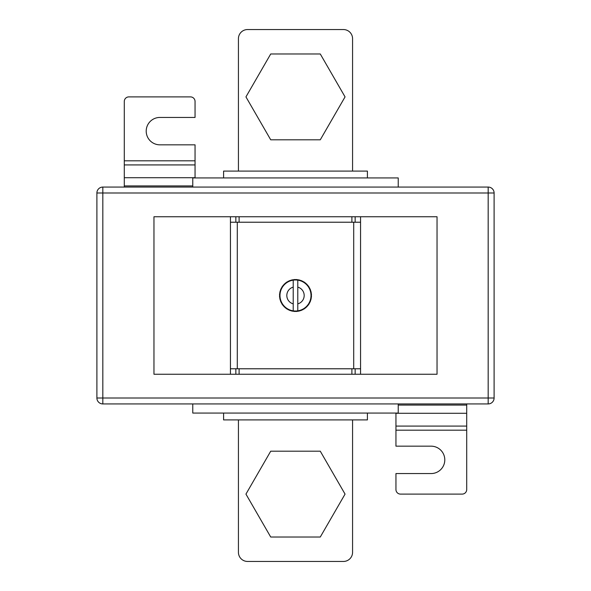 <?xml version="1.0" encoding="UTF-8"?>
<svg xmlns="http://www.w3.org/2000/svg" width="591" height="591" viewBox="0 0 591 591"><rect width="100%" height="100%" fill="white"/><g stroke="black" fill="none" stroke-linecap="round" stroke-linejoin="round"><path stroke-width="0.89" d="M293.217 310.851A15.521 15.521 0 0 0 293.875 310.94L294.281 311.435L293.875 310.94L293.38 311.339A15.979 15.979 0 0 1 292.619 311.221L293.875 310.94A15.521 15.521 0 0 0 295.5 311.021L295.951 311.472L295.5 311.021L295.049 311.472A15.979 15.979 0 0 1 294.281 311.435L295.5 311.021A15.521 15.521 0 0 0 297.125 310.94L298.381 311.221A15.979 15.979 0 0 1 297.62 311.339L297.125 310.94L296.719 311.435A15.979 15.979 0 0 1 295.951 311.472L297.125 310.94A15.521 15.521 0 0 0 297.783 310.851L297.783 280.149A15.521 15.521 0 0 0 297.125 280.06L297.62 279.661A15.979 15.979 0 0 1 298.381 279.779L297.125 280.06L295.951 279.528A15.979 15.979 0 0 1 296.719 279.565L297.125 280.06A15.521 15.521 0 0 0 295.5 279.979L294.281 279.565A15.979 15.979 0 0 1 295.049 279.528L295.5 279.979A15.521 15.521 0 0 0 293.875 280.06L292.619 279.779A15.979 15.979 0 0 1 293.38 279.661L293.875 280.06A15.521 15.521 0 0 0 292.272 280.319L291.393 280.06L292.272 280.319L293.38 279.661L293.875 280.06L294.281 279.565L298.381 279.779L298.728 280.319L299.26 279.971A15.979 15.979 0 0 1 300.006 280.171L300.294 280.74L300.863 280.444A15.979 15.979 0 0 1 301.587 280.725L301.816 281.316L302.407 281.087A15.979 15.979 0 0 1 303.094 281.442L303.264 282.055L303.877 281.892A15.979 15.979 0 0 1 304.528 282.313L304.624 282.941L305.252 282.845A15.979 15.979 0 0 1 305.857 283.325L305.887 283.961L306.522 283.931A15.979 15.979 0 0 1 307.069 284.478L307.039 285.113L307.675 285.143A15.979 15.979 0 0 1 308.155 285.749L308.059 286.376L308.687 286.472A15.979 15.979 0 0 1 309.108 287.123L308.945 287.736L309.558 287.906A15.979 15.979 0 0 1 309.913 288.593L309.684 289.184L310.275 289.413A15.979 15.979 0 0 1 310.556 290.137L310.26 290.706L310.829 290.994A15.979 15.979 0 0 1 311.029 291.74L310.681 292.272L311.221 292.619A15.979 15.979 0 0 1 311.339 293.38L310.94 293.875L311.435 294.281A15.979 15.979 0 0 1 311.472 295.049L311.021 295.5L311.472 295.951A15.979 15.979 0 0 1 311.435 296.719L310.94 297.125L311.339 297.62A15.979 15.979 0 0 1 311.221 298.381L310.681 298.728L311.029 299.26A15.979 15.979 0 0 1 310.829 300.006L310.26 300.294L310.556 300.863A15.979 15.979 0 0 1 310.275 301.587L309.684 301.816L309.913 302.407A15.979 15.979 0 0 1 309.558 303.094L308.945 303.264L309.108 303.877A15.979 15.979 0 0 1 308.687 304.528L308.059 304.624L308.155 305.252A15.979 15.979 0 0 1 307.675 305.857L307.039 305.887L307.069 306.522A15.979 15.979 0 0 1 306.522 307.069L305.887 307.039L305.857 307.675A15.979 15.979 0 0 1 305.252 308.155L304.624 308.059L304.528 308.687A15.979 15.979 0 0 1 303.877 309.108L303.264 308.945L303.094 309.558A15.979 15.979 0 0 1 302.407 309.913L301.816 309.684L301.587 310.275A15.979 15.979 0 0 1 300.863 310.556L300.294 310.26L300.006 310.829A15.979 15.979 0 0 1 299.26 311.029L298.728 310.681L298.381 311.221L294.281 311.435L293.875 310.94L293.38 311.339L292.272 310.681L291.393 310.94L292.272 310.681A15.521 15.521 0 0 0 293.217 310.851L293.217 287.13A8.673 8.673 0 0 0 293.217 303.87M230.438 216.742L153.963 216.742L153.963 374.258L360.562 374.258L360.562 222.223L351.889 222.223L351.889 216.742L230.438 216.742L230.438 222.223L239.111 222.223L239.111 216.742M360.562 374.258L437.037 374.258L437.037 216.742L351.889 216.742M237.286 368.777L237.286 222.223M353.714 368.777L353.714 222.223M290.994 310.829L290.706 310.26L290.137 310.556A15.979 15.979 0 0 1 289.413 310.275L289.184 309.684L288.593 309.913A15.979 15.979 0 0 1 287.906 309.558L287.736 308.945L287.123 309.108A15.979 15.979 0 0 1 286.472 308.687L286.376 308.059L285.749 308.155A15.979 15.979 0 0 1 285.143 307.675L285.113 307.039L284.478 307.069A15.979 15.979 0 0 1 283.931 306.522L283.961 305.887L283.325 305.857A15.979 15.979 0 0 1 282.845 305.252L282.941 304.624L282.313 304.528A15.979 15.979 0 0 1 281.892 303.877L282.055 303.264L281.442 303.094A15.979 15.979 0 0 1 281.087 302.407L281.316 301.816L280.725 301.587A15.979 15.979 0 0 1 280.444 300.863L280.74 300.294L280.171 300.006A15.979 15.979 0 0 1 279.971 299.26L280.319 298.728L279.779 298.381A15.979 15.979 0 0 1 279.661 297.62L280.06 297.125L279.565 296.719A15.979 15.979 0 0 1 279.528 295.951L279.979 295.5L279.528 295.049A15.979 15.979 0 0 1 279.565 294.281L280.06 293.875L279.661 293.38A15.979 15.979 0 0 1 279.779 292.619L280.319 292.272L279.971 291.74A15.979 15.979 0 0 1 280.171 290.994L280.74 290.706L280.444 290.137A15.979 15.979 0 0 1 280.725 289.413L281.316 289.184L281.087 288.593A15.979 15.979 0 0 1 281.442 287.906L282.055 287.736L281.892 287.123A15.979 15.979 0 0 1 282.313 286.472L282.941 286.376L282.845 285.749A15.979 15.979 0 0 1 283.325 285.143L283.961 285.113L283.931 284.478A15.979 15.979 0 0 1 284.478 283.931L285.113 283.961L285.143 283.325A15.979 15.979 0 0 1 285.749 282.845L286.376 282.941L286.472 282.313A15.979 15.979 0 0 1 287.123 281.892L287.736 282.055L287.906 281.442A15.979 15.979 0 0 1 288.593 281.087L289.184 281.316L289.413 280.725A15.979 15.979 0 0 1 290.137 280.444L290.706 280.74L290.994 280.171A15.979 15.979 0 0 1 291.74 279.971L292.272 280.319A15.521 15.521 0 0 0 292.272 310.681L291.74 311.029A15.979 15.979 0 0 1 290.994 310.829L290.706 310.26L290.137 310.556M230.438 374.258L230.438 222.223M230.438 368.777L239.111 368.777L239.111 374.258M239.111 368.777L351.889 368.777L351.889 374.258M360.562 368.777L351.889 368.777M239.111 222.223L351.889 222.223M297.783 287.13A8.673 8.673 0 0 1 297.783 303.87L297.783 310.851A15.521 15.521 0 0 0 297.783 280.149M293.217 280.149L293.217 287.13L293.217 280.149M298.381 311.221L298.728 310.681L298.381 311.221M298.728 280.319L298.381 279.779L298.728 280.319L299.26 279.971L298.728 280.319M292.619 311.221L292.272 310.681L292.619 311.221M289.413 310.275L289.184 309.684L288.593 309.913M287.906 309.558L287.736 308.945L287.123 309.108M286.472 308.687L286.376 308.059L285.749 308.155M285.143 307.675L285.113 307.039L284.478 307.069M283.931 306.522L283.961 305.887L283.325 305.857M282.845 305.252L282.941 304.624L282.313 304.528M281.892 303.877L282.055 303.264L281.442 303.094M281.087 302.407L281.316 301.816L280.725 301.587M280.444 300.863L280.74 300.294L280.171 300.006M279.971 299.26L280.319 298.728L279.779 298.381M279.661 297.62L280.06 297.125L279.565 296.719M279.528 295.951L279.979 295.5L279.528 295.049M279.565 294.281L280.06 293.875L279.661 293.38M279.779 292.619L280.319 292.272L279.971 291.74M280.171 290.994L280.74 290.706L280.444 290.137M280.725 289.413L281.316 289.184L281.087 288.593M281.442 287.906L282.055 287.736L281.892 287.123M282.313 286.472L282.941 286.376L282.845 285.749M283.325 285.143L283.961 285.113L283.931 284.478M284.478 283.931L285.113 283.961L285.143 283.325M285.749 282.845L286.376 282.941L286.472 282.313M287.123 281.892L287.736 282.055L287.906 281.442M288.593 281.087L289.184 281.316L289.413 280.725M290.137 280.444L290.706 280.74L290.994 280.171M292.272 280.319L292.619 279.779L292.272 280.319M293.875 280.06L294.281 279.565L293.875 280.06M295.5 279.979L295.951 279.528L295.5 279.979M300.006 280.171L300.294 280.74L300.863 280.444M301.587 280.725L301.816 281.316L302.407 281.087M303.094 281.442L303.264 282.055L303.877 281.892M304.528 282.313L304.624 282.941L305.252 282.845M305.857 283.325L305.887 283.961L306.522 283.931M307.069 284.478L307.039 285.113L307.675 285.143M308.155 285.749L308.059 286.376L308.687 286.472M309.108 287.123L308.945 287.736L309.558 287.906M309.913 288.593L309.684 289.184L310.275 289.413M310.556 290.137L310.26 290.706L310.829 290.994M311.029 291.74L310.681 292.272L311.221 292.619M311.339 293.38L310.94 293.875L311.435 294.281M311.472 295.049L311.021 295.5L311.472 295.951M311.435 296.719L310.94 297.125L311.339 297.62M311.221 298.381L310.681 298.728L311.029 299.26M310.829 300.006L310.26 300.294L310.556 300.863M310.275 301.587L309.684 301.816L309.913 302.407M309.558 303.094L308.945 303.264L309.108 303.877M308.687 304.528L308.059 304.624L308.155 305.252M307.675 305.857L307.039 305.887L307.069 306.522M306.522 307.069L305.887 307.039L305.857 307.675M305.252 308.155L304.624 308.059L304.528 308.687M303.877 309.108L303.264 308.945L303.094 309.558M302.407 309.913L301.816 309.684L301.587 310.275M300.863 310.556L300.294 310.26L300.006 310.829M299.26 311.029L298.728 310.681L299.26 311.029M102.827 187.066L488.173 187.066A5.932 5.932 0 0 1 494.106 192.998L494.106 398.002A5.932 5.932 0 0 1 488.173 403.934L102.827 403.934A5.932 5.932 0 0 1 96.894 398.002L96.894 192.998A5.932 5.932 0 0 1 102.827 187.066L102.827 398.002L488.173 398.002L488.173 192.998L96.894 192.998M223.59 413.065L223.59 419.913L367.41 419.913L367.41 413.065M223.59 177.935L223.59 171.087L367.41 171.087L367.41 177.935M192.769 403.934L192.769 413.065L398.231 413.065L398.231 403.934M192.769 187.066L192.769 177.935L398.231 177.935L398.231 187.066M352.568 171.087L352.568 38.681A9.131 9.131 0 0 0 343.437 29.55L247.563 29.55A9.131 9.131 0 0 0 238.432 38.681L238.432 171.087M238.432 419.913L238.432 552.319A9.131 9.131 0 0 0 247.563 561.45L343.437 561.45A9.131 9.131 0 0 0 352.568 552.319L352.568 419.913M395.948 413.065L395.948 446.168L431.098 446.168A13.696 13.696 0 0 1 444.794 459.864A13.696 13.696 0 0 1 431.098 473.561L395.948 473.561L395.948 489.54A4.565 4.565 0 0 0 400.513 494.106L462.147 494.106A4.565 4.565 0 0 0 466.713 489.54L466.713 403.934M195.052 177.935L195.052 144.832L159.902 144.832A13.696 13.696 0 0 1 146.206 131.136A13.696 13.696 0 0 1 159.902 117.439L195.052 117.439L195.052 101.46A4.565 4.565 0 0 0 190.487 96.894L128.853 96.894A4.565 4.565 0 0 0 124.287 101.46L124.287 187.066M245.945 494.106L270.722 537.027L320.278 537.027L345.055 494.106L320.278 451.192L270.722 451.192L245.945 494.106M245.945 96.894L270.722 53.973L320.278 53.973L345.055 96.894L320.278 139.808L270.722 139.808L245.945 96.894M360.562 222.223L360.562 216.742M235.846 368.777L235.846 374.258M355.154 368.777L355.154 374.258M355.154 222.223L355.154 216.742M235.846 222.223L235.846 216.742M102.827 403.934L102.827 398.002L96.894 398.002M494.106 398.002L488.173 398.002L488.173 403.934M488.173 187.066L488.173 192.998L494.106 192.998M395.948 430.189L466.713 430.189M395.948 426.081L466.713 426.081M395.948 413.294L466.713 413.294M398.231 405.079L466.713 405.079M192.769 185.921L124.287 185.921M195.052 160.811L124.287 160.811M195.052 164.919L124.287 164.919M195.052 177.706L124.287 177.706"/></g></svg>
